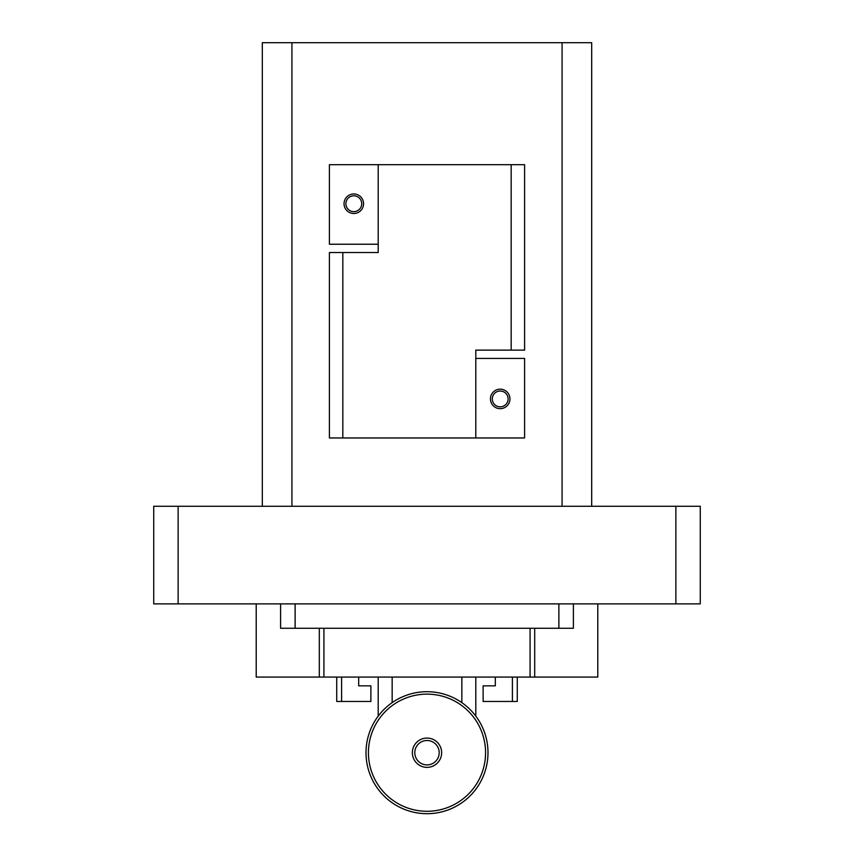<?xml version="1.0" encoding="UTF-8"?>
<svg xmlns="http://www.w3.org/2000/svg" width="854" height="854" viewBox="0 0 854 854"><rect width="100%" height="100%" fill="white"/><g stroke="black" fill="none" stroke-linecap="round" stroke-linejoin="round"><path stroke-width="1.28" d="M591.694 506.273L591.694 42.7L262.306 42.7L262.306 506.273M291.929 42.7L291.929 506.273M378.205 244.233L378.205 252.528L329.409 252.528L329.409 437.963L524.591 437.963L524.591 358.424L475.795 358.424L475.795 350.129L524.591 350.129L524.591 164.694L329.409 164.694L329.409 244.233L378.205 244.233L378.205 164.694M562.071 42.7L562.071 506.273M342.828 252.528L342.828 437.963M511.172 164.694L511.172 350.129M475.795 358.424L475.795 437.963M509.955 398.925A9.757 9.757 0 0 1 495.32 407.369A9.757 9.757 0 0 1 495.32 390.47A9.757 9.757 0 0 1 509.955 398.925M344.045 203.732A9.757 9.757 0 0 0 358.68 212.187A9.757 9.757 0 0 0 358.68 195.278A9.757 9.757 0 0 0 344.045 203.732M508.109 398.925A7.91 7.91 0 0 1 496.238 405.767A7.91 7.91 0 0 1 496.238 392.071A7.91 7.91 0 0 1 508.109 398.925M345.891 203.732A7.91 7.91 0 0 0 357.762 210.586A7.91 7.91 0 0 0 357.762 196.879A7.91 7.91 0 0 0 345.891 203.732M392.157 702.639L392.157 677.073M461.843 702.639L461.843 677.073M427 691.708A60.997 60.997 0 0 0 374.18 783.203A60.997 60.997 0 0 0 479.82 783.203A60.997 60.997 0 0 0 427 691.708M427 694.142A58.552 58.552 0 0 0 376.283 781.986A58.552 58.552 0 0 0 477.717 781.986A58.552 58.552 0 0 0 427 694.142M427 740.503A12.202 12.202 0 0 0 416.432 758.8A12.202 12.202 0 0 0 437.568 758.8A12.202 12.202 0 0 0 427 740.503M427 738.069A14.635 14.635 0 0 0 414.318 760.028A14.635 14.635 0 0 0 439.682 760.028A14.635 14.635 0 0 0 427 738.069M517.278 677.073L517.278 701.465L483.118 701.465L483.118 685.847L495.32 685.847L495.32 677.073M358.68 677.073L358.68 685.847L370.882 685.847L370.882 701.465L336.722 701.465L336.722 677.073M512.4 701.465L512.4 677.073M341.6 701.465L341.6 677.073M597.789 603.874L597.789 677.073L256.211 677.073L256.211 603.874M573.397 603.874L573.397 628.266L280.603 628.266L280.603 603.874M295.121 628.266L295.121 603.874M558.879 628.266L558.879 603.874M700.269 603.874L153.731 603.874L153.731 506.273L700.269 506.273L700.269 603.874M323.922 677.073L323.922 628.266M530.078 677.073L530.078 628.266M534.7 677.073L534.7 628.266M319.3 677.073L319.3 628.266M178.134 603.874L178.134 506.273M675.866 603.874L675.866 506.273M378.205 677.073L378.205 716.111M475.795 677.073L475.795 716.111"/></g></svg>
